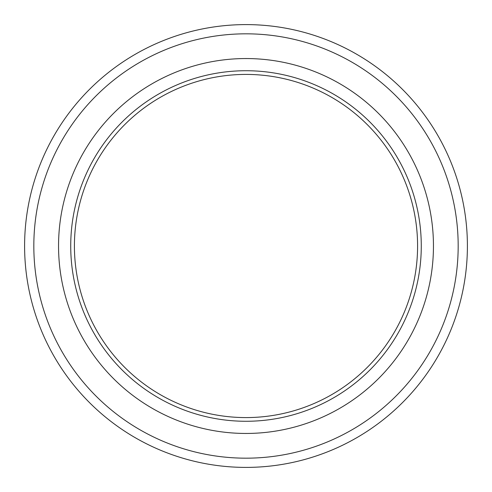 <?xml version="1.0" encoding="UTF-8"?>
<svg xmlns="http://www.w3.org/2000/svg" width="492" height="492" viewBox="0 0 492 492"><rect width="100%" height="100%" fill="white"/><g stroke="black" fill="none" stroke-linecap="round" stroke-linejoin="round"><path stroke-width="0.74" d="M246 74.415A171.585 171.585 0 0 0 74.415 246A171.585 171.585 0 0 0 246 417.585A171.585 171.585 0 0 0 417.585 246A171.585 171.585 0 0 0 246 74.415M246 70.725A175.275 175.275 0 0 0 70.725 246A175.275 175.275 0 0 0 246 421.275A175.275 175.275 0 0 0 421.275 246A175.275 175.275 0 0 0 246 70.725M246 58.548A187.452 187.452 0 0 0 58.548 246A187.452 187.452 0 0 0 246 433.452A187.452 187.452 0 0 0 433.452 246A187.452 187.452 0 0 0 246 58.548M246 33.825A212.175 212.175 0 0 0 33.825 246A212.175 212.175 0 0 0 246 458.175A212.175 212.175 0 0 0 458.175 246A212.175 212.175 0 0 0 246 33.825M246 24.6A221.4 221.4 0 0 0 24.6 246A221.4 221.4 0 0 0 246 467.4A221.4 221.4 0 0 0 467.4 246A221.4 221.4 0 0 0 246 24.6"/></g></svg>
